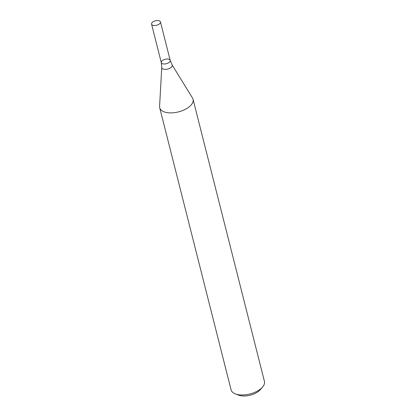 <?xml version="1.0" encoding="UTF-8"?>
<svg xmlns="http://www.w3.org/2000/svg" width="416" height="416" viewBox="0 0 416 416"><rect width="100%" height="100%" fill="white"/><g stroke="black" fill="none" stroke-linecap="round" stroke-linejoin="round"><path stroke-width="0.62" d="M159.702 107.739L231.083 389.844A17.202 8.627 -14.2 0 0 235.399 393.91A17.202 8.627 -14.2 0 0 262.574 387.036A17.202 8.627 -14.2 0 0 264.436 381.404L193.05 99.299A17.202 8.627 -14.2 0 0 192.52 98.051L172.042 64.776A5.366 2.694 165.8 0 1 170.586 67.829A5.366 2.694 165.8 0 1 164.845 69.394A5.366 2.694 165.8 0 1 161.762 67.376L159.578 106.387A17.202 8.627 -14.2 0 0 159.702 107.739A17.202 8.627 -14.2 0 0 170.664 112.887A17.202 8.627 -14.2 0 0 187.85 107.832A17.202 8.627 -14.2 0 0 193.05 99.299M235.399 393.91L238.602 395.138A13.759 6.9 -14.2 0 0 260.343 389.636L262.574 387.036M160.456 21.902A4.586 2.298 165.8 0 1 159.068 24.18A4.586 2.298 165.8 0 1 154.487 25.527A4.586 2.298 165.8 0 1 151.564 24.154A4.586 2.298 165.8 0 1 155.444 20.8A4.586 2.298 165.8 0 1 160.456 21.902L170.191 60.377A4.586 2.298 165.8 0 1 168.802 62.655A4.586 2.298 165.8 0 1 164.221 64.002A4.586 2.298 165.8 0 1 161.299 62.629A4.586 2.298 165.8 0 1 165.183 59.27A4.586 2.298 165.8 0 1 170.191 60.377A4.586 2.298 165.8 0 1 168.802 62.655A4.586 2.298 165.8 0 1 164.221 64.002A4.586 2.298 165.8 0 1 161.299 62.629L161.762 67.376M170.191 60.377L172.042 64.776M151.564 24.154L161.299 62.629"/></g></svg>
